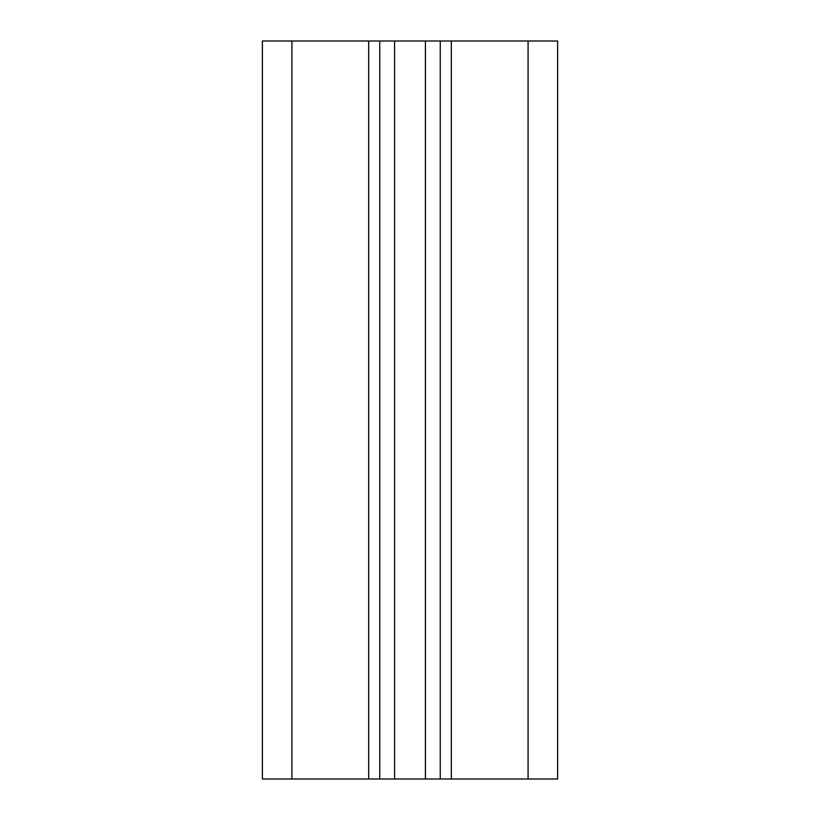 <?xml version="1.0" encoding="UTF-8"?>
<svg xmlns="http://www.w3.org/2000/svg" width="820" height="820" viewBox="0 0 820 820"><rect width="100%" height="100%" fill="white"/><g stroke="black" fill="none" stroke-linecap="round" stroke-linejoin="round"><path stroke-width="1.23" d="M557.6 779L262.4 779L262.4 41L557.6 41L557.6 779M379.742 779L379.742 41M440.258 779L440.258 41M291.92 779L291.92 41M368.672 779L368.672 41M394.584 779L394.584 41M425.416 779L425.416 41M451.328 779L451.328 41M528.08 779L528.08 41"/></g></svg>
